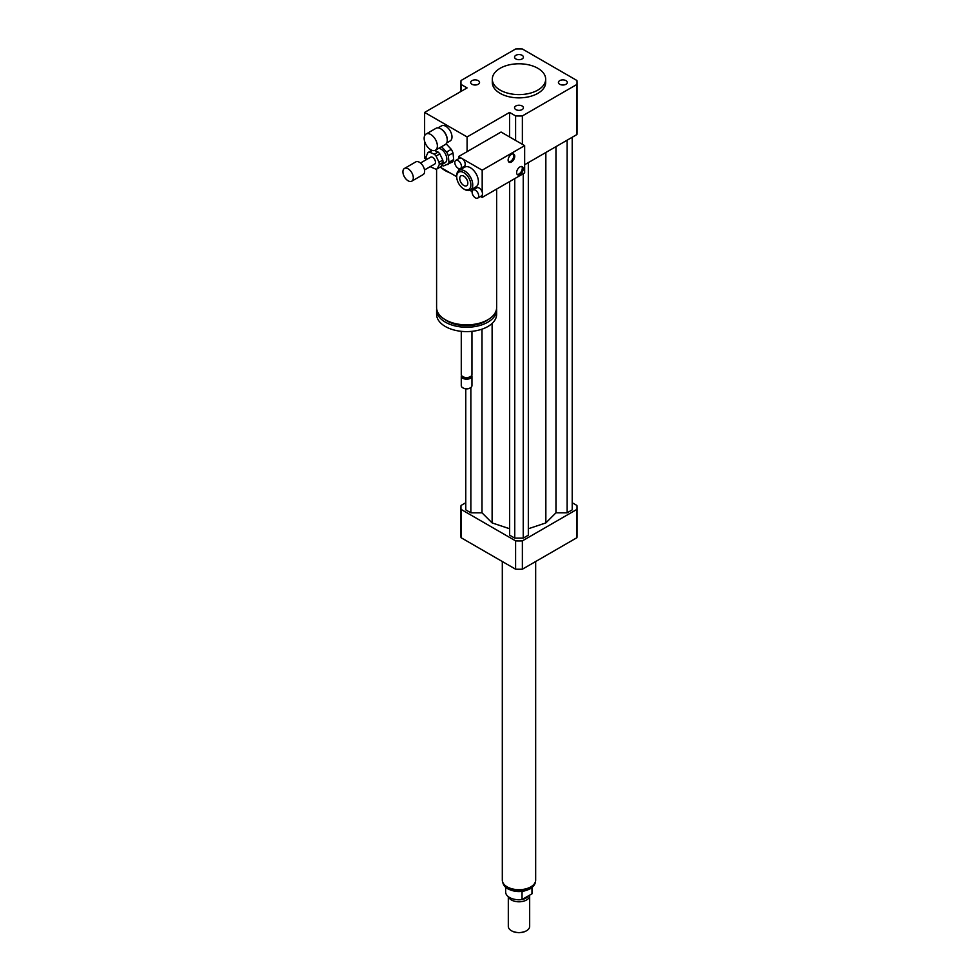 <?xml version="1.0" encoding="UTF-8"?>
<svg xmlns="http://www.w3.org/2000/svg" width="980" height="980" viewBox="0 0 980 980"><rect width="100%" height="100%" fill="white"/><g stroke="black" fill="none" stroke-linecap="round" stroke-linejoin="round"><path stroke-width="1.47" d="M559.727 80.642A4.435 2.56 180 0 1 564.566 80.091A4.435 2.56 180 0 1 567.298 82.455A4.435 2.56 180 0 1 562.863 85.015A4.435 2.56 180 0 1 558.429 82.455A4.435 2.56 180 0 1 559.727 80.642M522.12 105.987A4.435 2.56 180 0 1 523.418 107.788A4.435 2.56 180 0 1 518.984 110.348A4.435 2.56 180 0 1 514.549 107.788A4.435 2.56 180 0 1 517.293 105.424A4.435 2.56 180 0 1 522.12 105.987M478.24 84.268A4.435 2.56 180 0 1 473.413 84.819A4.435 2.56 180 0 1 470.67 82.455A4.435 2.56 180 0 1 475.104 79.895A4.435 2.56 180 0 1 479.538 82.455A4.435 2.56 180 0 1 478.24 84.268M515.848 58.935A4.435 2.56 180 0 1 514.549 57.122A4.435 2.56 180 0 1 518.984 54.562A4.435 2.56 180 0 1 523.418 57.122A4.435 2.56 180 0 1 520.686 59.486A4.435 2.56 180 0 1 515.848 58.935M430.759 149.744A9.347 5.39 60 0 1 424.659 141.512A9.347 5.39 60 0 1 426.092 134.027A9.347 5.39 60 0 1 435.426 139.417A9.347 5.39 60 0 1 435.426 150.21A9.347 5.39 60 0 1 430.759 149.744M426.092 134.027L435.99 128.306A9.347 5.39 60 0 1 440.669 128.772A9.347 5.39 60 0 1 447.272 140.214A9.347 5.39 60 0 1 445.337 144.489L435.426 150.21M440.902 128.907A8.673 5.01 60 0 1 441.135 129.042A8.673 5.01 60 0 1 447.272 139.662A8.673 5.01 60 0 1 447.272 139.932M438.06 127.878L441.515 125.881A8.673 5.01 60 0 1 450.188 130.891A8.673 5.01 60 0 1 450.188 140.912L446.733 142.909M496.64 189.067L496.64 307.524A30.025 17.334 180 0 1 487.844 319.774A30.025 17.334 180 0 1 455.124 323.535A30.025 17.334 180 0 1 436.59 307.524L436.59 169.038M464.728 189.507L463.785 188.969L464.728 189.507A11.344 6.554 60 0 0 470.4 190.071A11.344 6.554 60 0 0 470.4 176.976A11.344 6.554 60 0 0 459.057 170.422A11.344 6.554 60 0 0 456.705 175.616L456.705 176.706A10.008 5.782 60 0 1 463.785 172.627A10.008 5.782 60 0 1 470.866 184.877A10.008 5.782 60 0 1 463.785 188.969L463.785 188.969A10.008 5.782 60 0 1 456.705 176.706L450.31 173.019A30.025 17.334 180 0 1 441.404 167.874L440.094 167.127M488.542 319.37A27.354 15.79 180 0 1 485.958 321.085A27.354 15.79 180 0 1 444.7 319.37M496.566 308.712A30.025 17.334 180 0 1 496.64 309.913A30.025 17.334 180 0 1 487.844 322.175A30.025 17.334 180 0 1 455.124 325.936A30.025 17.334 180 0 1 436.59 309.913A30.025 17.334 180 0 1 436.663 308.712M496.64 309.913L496.64 314.274A30.025 17.334 180 0 1 487.844 326.536A30.025 17.334 180 0 1 455.124 330.285A30.025 17.334 180 0 1 436.59 314.274L436.59 309.913M471.956 331.338L471.956 374.47A5.341 3.087 180 0 1 470.388 376.651A5.341 3.087 180 0 1 462.842 376.651A5.341 3.087 180 0 1 461.274 374.47L461.274 331.338M469.996 376.859A4.337 2.499 180 0 1 469.677 377.067L470.388 376.651L469.677 377.067A4.337 2.499 180 0 1 463.552 377.067A4.337 2.499 180 0 1 463.234 376.859M471.76 375.291A5.341 3.087 180 0 1 471.956 376.112A5.341 3.087 180 0 1 470.388 378.292A5.341 3.087 180 0 1 464.569 378.954A5.341 3.087 180 0 1 461.274 376.112A5.341 3.087 180 0 1 461.47 375.291M471.956 376.112L471.956 385.642A5.341 3.087 180 0 1 470.388 387.823A5.341 3.087 180 0 1 462.842 387.823A5.341 3.087 180 0 1 461.274 385.642L461.274 376.112M470.143 387.958A4.667 2.695 180 0 1 469.922 388.092L469.922 388.092A4.667 2.695 180 0 1 463.32 388.092A4.667 2.695 180 0 1 463.099 387.958M450.31 173.019L441.404 167.874M426.374 159.201L424.622 158.184L424.622 141.402M522.377 144.342L522.377 115.922A58.053 33.516 180 0 1 515.602 115.922L509.551 112.418L467.093 136.943L467.093 151.643M509.551 112.418L509.551 136.943M424.622 135.742L424.622 112.418L467.093 136.943M461.041 91.397L461.041 84.415L467.093 87.906L424.622 112.418M537.861 68.294A26.693 15.411 180 0 1 545.676 79.184A26.693 15.411 180 0 1 518.984 94.595A26.693 15.411 180 0 1 492.303 79.184A26.693 15.411 180 0 1 508.779 64.95A26.693 15.411 180 0 1 537.861 68.294M545.676 79.184L545.676 82.455A26.693 15.411 180 0 1 518.984 97.865A26.693 15.411 180 0 1 492.303 82.455L492.303 79.184M461.041 84.415A58.053 33.516 180 0 1 460.943 82.455A58.053 33.516 180 0 1 461.041 80.507L515.602 49A58.053 33.516 180 0 1 522.377 49L576.938 80.507A58.053 33.516 180 0 1 577.036 82.455L577.036 132.582A58.053 33.516 180 0 1 576.938 134.53L524.655 164.726M515.602 140.434L515.602 115.922M577.036 82.455A58.053 33.516 180 0 1 576.938 84.415L522.377 115.922M576.938 134.53L576.938 84.415M465.77 502.728L461.041 505.46A58.053 33.516 0 0 0 460.943 507.407A58.053 33.516 0 0 0 461.041 509.367L515.602 540.874A58.053 33.516 0 0 0 522.377 540.874L576.938 509.367A58.053 33.516 0 0 0 577.036 507.407A58.053 33.516 0 0 0 576.938 505.46L572.21 502.728M528.33 528.759L545.848 522.916L555.966 512.81L567.114 512.81L572.21 509.857L572.21 137.261M509.649 181.557L509.649 535.19L514.745 538.143L523.234 538.143L528.33 535.19L528.33 162.594M465.77 388.84L465.77 509.857L470.866 512.81L482.001 512.81L492.119 522.916L509.649 528.759M576.938 509.367L576.938 537.689A58.053 33.516 0 0 0 577.036 535.741L577.036 507.407M460.943 507.407L460.943 535.741A58.053 33.516 0 0 0 461.041 537.689L515.602 569.196A58.053 33.516 0 0 0 522.377 569.196L576.938 537.689M461.041 509.367L461.041 537.689M515.602 540.874L515.602 569.196M522.377 540.874L522.377 569.196M470.866 512.81L470.866 387.517M482.001 512.81L482.001 329.158M492.119 522.916L492.119 323.425M545.848 522.916L545.848 152.488M523.234 538.143L523.234 173.717M514.745 538.143L514.745 178.617M567.114 512.81L567.114 140.214M555.966 512.81L555.966 146.645M531.981 887.513L531.981 893.809L522.034 899.542L522.034 891.923L524.153 891.053M505.643 887.206L505.643 892.045A13.34 7.705 0 0 0 522.034 899.542M531.981 893.809A13.34 7.705 0 0 0 532.336 892.045L532.336 887.206M511.683 930.865A10.008 5.782 0 0 0 511.915 931A10.008 5.782 0 0 0 526.064 931A10.008 5.782 0 0 0 526.297 930.865M508.314 896.663L508.314 926.37A10.682 6.162 0 0 0 511.438 930.731A10.682 6.162 0 0 0 526.542 930.731A10.682 6.162 0 0 0 529.666 926.37L529.666 895.647A10.682 6.162 0 0 0 529.629 895.169M508.51 896.81A10.682 6.162 0 0 0 520.013 901.772A10.682 6.162 0 0 0 529.666 895.647M516.338 899.591A9.678 5.586 0 0 0 521.642 899.591M522.095 899.518A9.678 5.586 0 0 0 528.147 896.014M502.311 561.528L502.311 880.065A16.684 9.629 0 0 0 518.984 889.693A16.684 9.629 0 0 0 535.668 880.065L535.668 561.528M434.606 150.54L438.085 152.035L434.312 154.215L429.448 152.121A9.347 5.39 60 0 0 427.978 152.549A9.347 5.39 60 0 1 427.978 152.549L426.043 156.69A9.347 5.39 60 0 0 426.276 158.981L426.545 159.544M443.021 162.411L441.123 166.526L437.35 168.707L439.248 164.591L443.021 162.411A9.347 5.39 60 0 0 442.788 160.107L439.016 162.288L436.051 156.065L439.824 153.897L442.788 160.107M429.448 152.121L432.352 150.442M430.428 166.539A9.347 5.39 60 0 0 430.98 167.053L435.843 169.16A9.347 5.39 60 0 0 437.313 168.732L441.086 166.551A9.347 5.39 60 0 1 441.061 166.563A9.347 5.39 60 0 0 441.123 166.526M427.978 152.549L431.751 150.369A9.347 5.39 60 0 0 431.715 150.381L428.003 152.525M438.085 152.035A9.347 5.39 60 0 1 439.824 153.897M434.312 154.215A9.347 5.39 60 0 1 436.051 156.065M439.016 162.288A9.347 5.39 60 0 1 439.248 164.591M448.289 155.673L453.005 152.941L453.679 159.544L448.963 162.276L448.289 155.673A11.344 6.554 60 0 0 446.562 152.047L441.564 146.731L446.292 144.011L451.278 149.328L446.562 152.047M441.698 165.289A11.344 6.554 60 0 0 443.536 165.963L452.576 161.945A11.344 6.554 60 0 0 453.679 159.544M448.963 162.276A11.344 6.554 60 0 1 447.86 164.665M438.513 148.421A8.011 4.618 60 0 1 445.704 154.497A8.011 4.618 60 0 1 445.141 162.668L442.09 164.432M451.278 149.328A11.344 6.554 60 0 1 453.005 152.941M402.964 172.578A7.338 4.239 60 0 1 404.446 168.45A7.338 4.239 60 0 1 411.784 172.688A7.338 4.239 60 0 1 411.784 181.165A7.338 4.239 60 0 1 406.43 179.499A7.338 4.239 60 0 1 402.964 172.578M404.446 168.45L415.765 161.908A7.338 4.239 60 0 1 423.103 166.147A7.338 4.239 60 0 1 423.103 174.624L411.784 181.165M420.506 163.023L430.649 157.168A4.006 2.315 60 0 1 434.642 159.483A4.006 2.315 60 0 1 434.642 164.101L424.512 169.957M517.171 174.403A4.667 2.695 120 0 0 521.323 171.525A4.667 2.695 120 0 0 521.752 166.478M519.927 166.906A4.667 2.695 -60 0 1 522.266 166.674A4.667 2.695 -60 0 1 522.266 172.064A4.667 2.695 -60 0 1 517.599 174.758A4.667 2.695 -60 0 1 516.877 171.022A4.667 2.695 -60 0 1 519.927 166.906M508.681 161.871A4.667 2.695 120 0 0 512.834 158.993A4.667 2.695 120 0 0 513.251 153.958M511.438 154.375A4.667 2.695 -60 0 1 513.777 154.142A4.667 2.695 -60 0 1 513.777 159.532A4.667 2.695 -60 0 1 509.098 162.227A4.667 2.695 -60 0 1 508.387 158.49A4.667 2.695 -60 0 1 511.438 154.375M475.398 190.23A4.667 2.695 60 0 1 478.448 194.346A4.667 2.695 60 0 1 477.738 198.083A4.667 2.695 60 0 1 475.398 197.85A4.667 2.695 60 0 1 472.348 193.734A4.667 2.695 60 0 1 473.058 189.998A4.667 2.695 60 0 1 475.398 190.23M473.058 189.998L476.844 187.817A4.667 2.695 60 0 1 482.185 192.031A4.667 2.695 60 0 1 482.185 195.167A4.667 2.695 60 0 1 481.511 195.902L477.738 198.083M458.126 160.634A4.667 2.695 60 0 1 461.176 164.75A4.667 2.695 60 0 1 460.453 168.499A4.667 2.695 60 0 1 455.786 165.804A4.667 2.695 60 0 1 455.786 160.401A4.667 2.695 60 0 1 458.126 160.634M455.786 160.401L459.559 158.221A4.667 2.695 60 0 1 461.899 158.454A4.667 2.695 60 0 1 464.949 162.57A4.667 2.695 60 0 1 464.238 166.318L460.453 168.499M482.185 195.167L482.185 197.409L480.543 196.466M458.591 158.785L458.591 156.555L482.185 170.177L482.185 192.031M458.971 184.007L458.591 183.358M458.591 170.74L458.591 168.499M472.127 191.602L469.898 190.316M459.057 170.422L464.716 167.164A11.344 6.554 60 0 1 476.06 173.705A11.344 6.554 60 0 1 476.06 186.8L470.4 190.071M463.785 176.131A5.721 3.295 60 0 1 467.521 181.165A5.721 3.295 60 0 1 466.639 185.747A5.721 3.295 60 0 1 460.931 182.452A5.721 3.295 60 0 1 460.931 175.849A5.721 3.295 60 0 1 463.785 176.131M482.185 197.409L524.655 172.897L524.655 145.653L501.062 132.031L458.591 156.555M524.655 145.653L482.185 170.177M535.435 881.682A16.55 9.555 180 0 1 530.695 887.366A16.55 9.555 180 0 1 513.532 889.632A16.55 9.555 180 0 1 502.544 881.682M463.552 377.067L462.842 376.651M460.943 91.459L460.943 82.455M535.533 880.604C535.595 883.74 533.757 886.508 529.996 888.885C522.634 892.425 515.345 892.449 508.142 888.983C504.749 887.292 502.85 884.499 502.446 880.604"/></g></svg>
